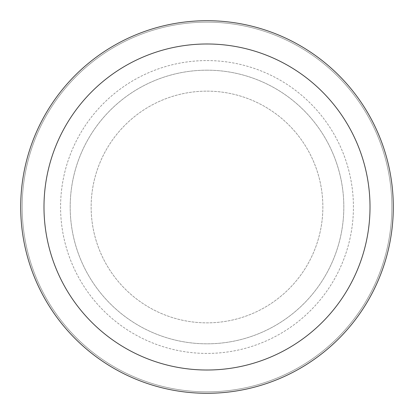 <?xml version="1.0" encoding="UTF-8"?>
<svg xmlns="http://www.w3.org/2000/svg" width="414" height="414" viewBox="0 0 414 414"><rect width="100%" height="100%" fill="white"/><g stroke="black" fill="none" stroke-linecap="round" stroke-linejoin="round"><path stroke-width="0.31" stroke-dasharray="2.07 1.55" d="M207 91.142A115.858 115.858 0 0 1 322.858 207A115.858 115.858 0 0 1 207 322.858A115.858 115.858 0 0 1 91.142 207A115.858 115.858 0 0 1 207 91.142A115.858 115.858 0 0 1 322.858 207A115.858 115.858 0 0 1 207 322.858A115.858 115.858 0 0 1 91.142 207A115.858 115.858 0 0 1 207 91.142A115.858 115.858 0 0 1 322.858 207A115.858 115.858 0 0 1 207 322.858A115.858 115.858 0 0 1 91.142 207A115.858 115.858 0 0 1 207 91.142A115.858 115.858 0 0 1 322.858 207A115.858 115.858 0 0 1 207 322.858A115.858 115.858 0 0 1 91.142 207A115.858 115.858 0 0 1 207 91.142M207 60.579A146.421 146.421 0 0 1 353.421 207A146.421 146.421 0 0 1 207 353.421A146.421 146.421 0 0 1 60.579 207A146.421 146.421 0 0 1 207 60.579A146.421 146.421 0 0 1 353.421 207A146.421 146.421 0 0 1 207 353.421A146.421 146.421 0 0 1 60.579 207A146.421 146.421 0 0 1 207 60.579M207 70.183A136.817 136.817 0 0 1 343.817 207A136.817 136.817 0 0 1 207 343.817A136.817 136.817 0 0 1 70.189 207A136.817 136.817 0 0 1 207 70.183A136.817 136.817 0 0 1 343.817 207A136.817 136.817 0 0 1 207 343.817A136.817 136.817 0 0 1 70.189 207A136.817 136.817 0 0 1 207 70.183M207 22.154A184.846 184.846 0 0 1 391.846 207A184.846 184.846 0 0 1 207 391.846A184.846 184.846 0 0 1 22.154 207A184.846 184.846 0 0 1 207 22.154A184.846 184.846 0 0 1 391.846 207A184.846 184.846 0 0 1 207 391.846A184.846 184.846 0 0 1 22.154 207A184.846 184.846 0 0 1 207 22.154A184.846 184.846 0 0 1 391.846 207A184.846 184.846 0 0 1 207 391.846A184.846 184.846 0 0 1 22.154 207A184.846 184.846 0 0 1 207 22.154M207 20.7A186.3 186.3 0 0 1 393.3 207A186.3 186.3 0 0 1 207 393.3A186.3 186.3 0 0 1 20.7 207A186.3 186.3 0 0 1 207 20.7"/><path stroke-width="0.62" d="M207 20.7A186.3 186.3 0 0 1 393.3 207A186.3 186.3 0 0 1 207 393.3A186.3 186.3 0 0 1 20.7 207A186.3 186.3 0 0 1 207 20.7M207 43.987A163.012 163.012 0 0 1 370.012 207A163.012 163.012 0 0 1 207 370.012A163.012 163.012 0 0 1 43.987 207A163.012 163.012 0 0 1 207 43.987"/></g></svg>
